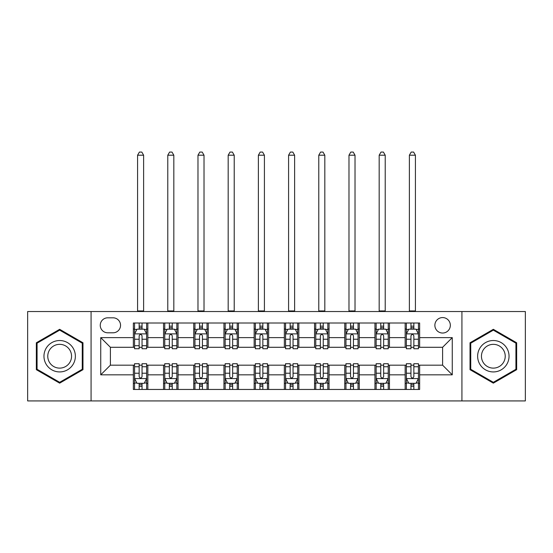 <?xml version="1.0" encoding="UTF-8"?>
<svg xmlns="http://www.w3.org/2000/svg" width="553" height="553" viewBox="0 0 553 553"><rect width="100%" height="100%" fill="white"/><g stroke="black" fill="none" stroke-linecap="round" stroke-linejoin="round"><path stroke-width="0.83" d="M442.6 317.574A7.728 7.728 0 0 0 434.872 325.302A7.728 7.728 0 0 0 442.6 333.037A7.728 7.728 0 0 0 450.336 325.302A7.728 7.728 0 0 0 442.6 317.574M461.928 400.925L525.35 400.925L525.35 311.533L461.928 311.533L461.928 400.925L91.072 400.925L91.072 311.533L27.65 311.533L27.65 400.925L91.072 400.925M107.738 332.795L113.054 332.795A7.486 7.486 0 0 0 120.547 325.302A7.486 7.486 0 0 0 113.054 317.816L107.738 317.816A7.486 7.486 0 0 0 100.252 325.302A7.486 7.486 0 0 0 107.738 332.795M461.928 311.533L91.072 311.533M133.349 374.83L100.736 374.83L100.736 337.627L133.349 337.627L133.349 347.291L110.4 347.291L110.4 365.167L133.349 365.167L133.349 389.45L419.651 389.45L419.651 365.167L442.6 365.167L442.6 347.291L419.651 347.291L419.651 337.627L452.264 337.627L452.264 374.83L419.651 374.83M419.651 337.627L419.651 323.007L133.349 323.007L133.349 337.627M405.155 323.007L405.155 347.291L406.358 347.291M410.948 347.291L413.851 347.291M418.441 347.291L419.651 347.291M405.155 347.291L388.241 347.291M374.955 323.007L374.955 347.291L376.158 347.291M380.754 347.291L383.651 347.291M374.955 347.291L358.04 347.291M344.754 323.007L344.754 347.291L345.964 347.291M350.554 347.291L353.45 347.291M344.754 347.291L327.839 347.291M314.553 323.007L314.553 347.291L315.763 347.291M320.353 347.291L323.249 347.291M314.553 347.291L297.638 347.291M284.353 323.007L284.353 347.291L285.562 347.291M290.152 347.291L293.049 347.291M284.353 347.291L267.438 347.291M254.152 323.007L254.152 347.291L255.362 347.291M259.951 347.291L262.848 347.291M254.152 347.291L237.237 347.291M223.951 323.007L223.951 347.291L225.161 347.291M229.751 347.291L232.647 347.291M223.951 347.291L207.036 347.291M193.75 323.007L193.75 347.291L194.96 347.291M199.55 347.291L202.446 347.291M193.75 347.291L176.842 347.291M163.55 323.007L163.55 347.291L164.759 347.291M169.349 347.291L172.246 347.291M163.55 347.291L146.642 347.291M133.349 347.291L134.559 347.291M139.149 347.291L142.052 347.291M133.349 365.167L134.559 365.167M139.149 365.167L142.052 365.167M146.642 365.167L147.845 365.167L147.845 389.45M164.759 365.167L147.845 365.167M169.349 365.167L172.246 365.167M176.842 365.167L178.045 365.167L178.045 389.45M194.96 365.167L178.045 365.167M199.55 365.167L202.446 365.167M207.036 365.167L208.246 365.167L208.246 389.45M225.161 365.167L208.246 365.167M229.751 365.167L232.647 365.167M237.237 365.167L238.447 365.167L238.447 389.45M255.362 365.167L238.447 365.167M259.951 365.167L262.848 365.167M267.438 365.167L268.647 365.167L268.647 389.45M285.562 365.167L268.647 365.167M290.152 365.167L293.049 365.167M297.638 365.167L298.848 365.167L298.848 389.45M315.763 365.167L298.848 365.167M320.353 365.167L323.249 365.167M327.839 365.167L329.049 365.167L329.049 389.45M345.964 365.167L329.049 365.167M350.554 365.167L353.45 365.167M358.04 365.167L359.25 365.167L359.25 389.45M376.158 365.167L359.25 365.167M380.754 365.167L383.651 365.167M388.241 365.167L389.45 365.167L389.45 389.45M406.358 365.167L389.45 365.167M410.948 365.167L413.851 365.167M418.441 365.167L419.651 365.167M147.845 323.007L147.845 347.291M133.349 329.049L134.559 329.049M139.149 329.049L142.052 329.049M146.642 329.049L147.845 329.049M133.349 383.409L134.559 383.409M139.149 383.409L142.052 383.409M146.642 383.409L147.845 383.409M163.55 365.167L163.55 389.45M178.045 323.007L178.045 347.291M163.55 329.049L164.759 329.049M169.349 329.049L172.246 329.049M176.842 329.049L178.045 329.049M163.55 383.409L164.759 383.409M169.349 383.409L172.246 383.409M176.842 383.409L178.045 383.409M193.75 365.167L193.75 389.45M193.75 383.409L194.96 383.409M199.55 383.409L202.446 383.409M207.036 383.409L208.246 383.409M208.246 323.007L208.246 347.291M193.75 329.049L194.96 329.049M199.55 329.049L202.446 329.049M207.036 329.049L208.246 329.049M223.951 365.167L223.951 389.45M223.951 383.409L225.161 383.409M229.751 383.409L232.647 383.409M237.237 383.409L238.447 383.409M238.447 323.007L238.447 347.291M223.951 329.049L225.161 329.049M229.751 329.049L232.647 329.049M237.237 329.049L238.447 329.049M254.152 365.167L254.152 389.45M254.152 383.409L255.362 383.409M259.951 383.409L262.848 383.409M267.438 383.409L268.647 383.409M268.647 323.007L268.647 347.291M254.152 329.049L255.362 329.049M259.951 329.049L262.848 329.049M267.438 329.049L268.647 329.049M284.353 365.167L284.353 389.45M284.353 383.409L285.562 383.409M290.152 383.409L293.049 383.409M297.638 383.409L298.848 383.409M298.848 323.007L298.848 347.291M284.353 329.049L285.562 329.049M290.152 329.049L293.049 329.049M297.638 329.049L298.848 329.049M314.553 365.167L314.553 389.45M314.553 383.409L315.763 383.409M320.353 383.409L323.249 383.409M327.839 383.409L329.049 383.409M329.049 323.007L329.049 347.291M314.553 329.049L315.763 329.049M320.353 329.049L323.249 329.049M327.839 329.049L329.049 329.049M344.754 365.167L344.754 389.45M344.754 383.409L345.964 383.409M350.554 383.409L353.45 383.409M358.04 383.409L359.25 383.409M359.25 323.007L359.25 347.291M344.754 329.049L345.964 329.049M350.554 329.049L353.45 329.049M358.04 329.049L359.25 329.049M374.955 365.167L374.955 389.45M374.955 383.409L376.158 383.409M380.754 383.409L383.651 383.409M388.241 383.409L389.45 383.409M389.45 323.007L389.45 347.291M374.955 329.049L376.158 329.049M380.754 329.049L383.651 329.049M388.241 329.049L389.45 329.049M405.155 365.167L405.155 389.45M405.155 383.409L406.358 383.409M410.948 383.409L413.851 383.409M418.441 383.409L419.651 383.409M405.155 329.049L406.358 329.049M410.948 329.049L413.851 329.049M418.441 329.049L419.651 329.049M110.4 347.291L100.736 337.627M110.4 365.167L100.736 374.83M452.264 337.627L442.6 347.291M452.264 374.83L442.6 365.167M59.662 383.153L82.978 369.687L82.978 342.77L59.662 329.305L36.346 342.77L36.346 369.687L59.662 383.153M516.654 342.77L493.338 329.305L470.022 342.77L470.022 369.687L493.338 383.153L516.654 369.687L516.654 342.77M142.052 326.152L139.149 326.152M146.642 345.708L142.052 345.708L142.052 348.736L146.642 348.736L146.642 333.998L144.222 329.166L136.978 329.166L134.559 333.998L134.559 348.736L139.149 348.736L139.149 345.708L134.559 345.708M134.559 333.998L134.559 323.007M146.642 333.998L146.642 323.007M139.149 329.166L139.149 323.007M142.052 323.007L142.052 329.166M142.052 345.708L142.052 335.816C141.084 333.95 140.116 333.95 139.149 335.816L139.149 345.708M137.579 311.533L137.579 155.213L143.621 155.213L141.81 152.075L139.391 152.075L137.579 155.213M143.621 311.533L143.621 155.213M139.149 386.305L142.052 386.305M134.559 366.75L139.149 366.75L139.149 363.715L134.559 363.715L134.559 378.459L136.978 383.291L144.222 383.291L146.642 378.459L146.642 363.715L142.052 363.715L142.052 366.75L146.642 366.75M146.642 378.459L146.642 389.45M134.559 378.459L134.559 389.45M142.052 383.291L142.052 389.45M139.149 389.45L139.149 383.291M139.149 366.75L139.149 376.641C140.116 378.508 141.084 378.508 142.052 376.641L142.052 366.75M172.246 326.152L169.349 326.152M176.842 345.708L172.246 345.708L172.246 348.736L176.842 348.736L176.842 333.998L174.423 329.166L167.172 329.166L164.759 333.998L164.759 348.736L169.349 348.736L169.349 345.708L164.759 345.708M164.759 333.998L164.759 323.007M176.842 333.998L176.842 323.007M169.349 329.166L169.349 323.007M172.246 323.007L172.246 329.166M172.246 345.708L172.246 335.816C171.285 333.95 170.317 333.95 169.349 335.816L169.349 345.708M167.78 311.533L167.78 155.213L173.822 155.213L172.004 152.075L169.591 152.075L167.78 155.213M173.822 311.533L173.822 155.213M202.446 326.152L199.55 326.152M207.036 345.708L202.446 345.708L202.446 348.736L207.036 348.736L207.036 333.998L204.624 329.166L197.373 329.166L194.96 333.998L194.96 348.736L199.55 348.736L199.55 345.708L194.96 345.708M194.96 333.998L194.96 323.007M207.036 333.998L207.036 323.007M199.55 329.166L199.55 323.007M202.446 323.007L202.446 329.166M202.446 345.708L202.446 335.816C201.486 333.95 200.518 333.95 199.55 335.816L199.55 345.708M197.981 311.533L197.981 155.213L204.022 155.213L202.204 152.075L199.792 152.075L197.981 155.213M204.022 311.533L204.022 155.213M232.647 326.152L229.751 326.152M237.237 345.708L232.647 345.708L232.647 348.736L237.237 348.736L237.237 333.998L234.825 329.166L227.573 329.166L225.161 333.998L225.161 348.736L229.751 348.736L229.751 345.708L225.161 345.708M225.161 333.998L225.161 323.007M237.237 333.998L237.237 323.007M229.751 329.166L229.751 323.007M232.647 323.007L232.647 329.166M232.647 345.708L232.647 335.816C231.686 333.95 230.719 333.95 229.751 335.816L229.751 345.708M228.182 311.533L228.182 155.213L234.216 155.213L232.405 152.075L229.993 152.075L228.182 155.213M234.216 311.533L234.216 155.213M169.349 386.305L172.246 386.305M164.759 366.75L169.349 366.75L169.349 363.715L164.759 363.715L164.759 378.459L167.172 383.291L174.423 383.291L176.842 378.459L176.842 363.715L172.246 363.715L172.246 366.75L176.842 366.75M176.842 378.459L176.842 389.45M164.759 378.459L164.759 389.45M172.246 383.291L172.246 389.45M169.349 389.45L169.349 383.291M169.349 366.75L169.349 376.641C170.317 378.508 171.278 378.508 172.246 376.641L172.246 366.75M199.55 386.305L202.446 386.305M194.96 366.75L199.55 366.75L199.55 363.715L194.96 363.715L194.96 378.459L197.373 383.291L204.624 383.291L207.036 378.459L207.036 363.715L202.446 363.715L202.446 366.75L207.036 366.75M207.036 378.459L207.036 389.45M194.96 378.459L194.96 389.45M202.446 383.291L202.446 389.45M199.55 389.45L199.55 383.291M199.55 366.75L199.55 376.641C200.518 378.508 201.479 378.508 202.446 376.641L202.446 366.75M229.751 386.305L232.647 386.305M225.161 366.75L229.751 366.75L229.751 363.715L225.161 363.715L225.161 378.459L227.573 383.291L234.825 383.291L237.237 378.459L237.237 363.715L232.647 363.715L232.647 366.75L237.237 366.75M237.237 378.459L237.237 389.45M225.161 378.459L225.161 389.45M232.647 383.291L232.647 389.45M229.751 389.45L229.751 383.291M229.751 366.75L229.751 376.641C230.719 378.508 231.679 378.508 232.647 376.641L232.647 366.75M262.848 326.152L259.951 326.152M267.438 345.708L262.848 345.708L262.848 348.736L267.438 348.736L267.438 333.998L265.025 329.166L257.774 329.166L255.362 333.998L255.362 348.736L259.951 348.736L259.951 345.708L255.362 345.708M255.362 333.998L255.362 323.007M267.438 333.998L267.438 323.007M259.951 329.166L259.951 323.007M262.848 323.007L262.848 329.166M262.848 345.708L262.848 335.816C261.887 333.95 260.919 333.95 259.951 335.816L259.951 345.708M258.382 311.533L258.382 155.213L264.417 155.213L262.606 152.075L260.193 152.075L258.382 155.213M264.417 311.533L264.417 155.213M259.951 386.305L262.848 386.305M255.362 366.75L259.951 366.75L259.951 363.715L255.362 363.715L255.362 378.459L257.774 383.291L265.025 383.291L267.438 378.459L267.438 363.715L262.848 363.715L262.848 366.75L267.438 366.75M267.438 378.459L267.438 389.45M255.362 378.459L255.362 389.45M262.848 383.291L262.848 389.45M259.951 389.45L259.951 383.291M259.951 366.75L259.951 376.641C260.912 378.508 261.88 378.508 262.848 376.641L262.848 366.75M73.266 348.376A15.705 15.705 0 0 0 51.809 342.632A15.705 15.705 0 0 0 46.065 364.081A15.705 15.705 0 0 0 67.514 369.826A15.705 15.705 0 0 0 73.266 348.376M69.961 350.284A11.889 11.889 0 0 0 53.717 345.929A11.889 11.889 0 0 0 49.362 362.174A11.889 11.889 0 0 0 65.607 366.528A11.889 11.889 0 0 0 69.961 350.284M59.662 382.31L37.072 369.273L37.072 343.185L59.662 330.141L82.252 343.185L82.252 369.273L59.662 382.31M493.338 371.934A15.705 15.705 0 0 0 509.043 356.229A15.705 15.705 0 0 0 493.338 340.524A15.705 15.705 0 0 0 477.633 356.229A15.705 15.705 0 0 0 493.338 371.934M493.338 368.118A11.889 11.889 0 0 0 505.228 356.229A11.889 11.889 0 0 0 493.338 344.339A11.889 11.889 0 0 0 481.449 356.229A11.889 11.889 0 0 0 493.338 368.118M470.748 343.185L493.338 330.141L515.928 343.185L515.928 369.273L493.338 382.31L470.748 369.273L470.748 343.185M293.049 326.152L290.152 326.152M297.638 345.708L293.049 345.708L293.049 348.736L297.638 348.736L297.638 333.998L295.226 329.166L287.975 329.166L285.562 333.998L285.562 348.736L290.152 348.736L290.152 345.708L285.562 345.708M285.562 333.998L285.562 323.007M297.638 333.998L297.638 323.007M290.152 329.166L290.152 323.007M293.049 323.007L293.049 329.166M293.049 345.708L293.049 335.816C292.088 333.95 291.12 333.95 290.152 335.816L290.152 345.708M288.583 311.533L288.583 155.213L294.618 155.213L292.807 152.075L290.394 152.075L288.583 155.213M294.618 311.533L294.618 155.213M323.249 326.152L320.353 326.152M327.839 345.708L323.249 345.708L323.249 348.736L327.839 348.736L327.839 333.998L325.427 329.166L318.175 329.166L315.763 333.998L315.763 348.736L320.353 348.736L320.353 345.708L315.763 345.708M315.763 333.998L315.763 323.007M327.839 333.998L327.839 323.007M320.353 329.166L320.353 323.007M323.249 323.007L323.249 329.166M323.249 345.708L323.249 335.816C322.281 333.95 321.321 333.95 320.353 335.816L320.353 345.708M318.784 311.533L318.784 155.213L324.818 155.213L323.007 152.075L320.595 152.075L318.784 155.213M324.818 311.533L324.818 155.213M353.45 326.152L350.554 326.152M358.04 345.708L353.45 345.708L353.45 348.736L358.04 348.736L358.04 333.998L355.627 329.166L348.376 329.166L345.964 333.998L345.964 348.736L350.554 348.736L350.554 345.708L345.964 345.708M345.964 333.998L345.964 323.007M358.04 333.998L358.04 323.007M350.554 329.166L350.554 323.007M353.45 323.007L353.45 329.166M353.45 345.708L353.45 335.816C352.482 333.95 351.521 333.95 350.554 335.816L350.554 345.708M348.978 311.533L348.978 155.213L355.019 155.213L353.208 152.075L350.796 152.075L348.978 155.213M355.019 311.533L355.019 155.213M383.651 326.152L380.754 326.152M388.241 345.708L383.651 345.708L383.651 348.736L388.241 348.736L388.241 333.998L385.828 329.166L378.577 329.166L376.158 333.998L376.158 348.736L380.754 348.736L380.754 345.708L376.158 345.708M376.158 333.998L376.158 323.007M388.241 333.998L388.241 323.007M380.754 329.166L380.754 323.007M383.651 323.007L383.651 329.166M383.651 345.708L383.651 335.816C382.683 333.95 381.722 333.95 380.754 335.816L380.754 345.708M379.178 311.533L379.178 155.213L385.22 155.213L383.409 152.075L380.996 152.075L379.178 155.213M385.22 311.533L385.22 155.213M413.851 326.152L410.948 326.152M418.441 345.708L413.851 345.708L413.851 348.736L418.441 348.736L418.441 333.998L416.022 329.166L408.778 329.166L406.358 333.998L406.358 348.736L410.948 348.736L410.948 345.708L406.358 345.708M406.358 333.998L406.358 323.007M418.441 333.998L418.441 323.007M410.948 329.166L410.948 323.007M413.851 323.007L413.851 329.166M413.851 345.708L413.851 335.816C412.884 333.95 411.916 333.95 410.948 335.816L410.948 345.708M409.379 311.533L409.379 155.213L415.421 155.213L413.609 152.075L411.19 152.075L409.379 155.213M415.421 311.533L415.421 155.213M290.152 386.305L293.049 386.305M285.562 366.75L290.152 366.75L290.152 363.715L285.562 363.715L285.562 378.459L287.975 383.291L295.226 383.291L297.638 378.459L297.638 363.715L293.049 363.715L293.049 366.75L297.638 366.75M297.638 378.459L297.638 389.45M285.562 378.459L285.562 389.45M293.049 383.291L293.049 389.45M290.152 389.45L290.152 383.291M290.152 366.75L290.152 376.641C291.113 378.508 292.081 378.508 293.049 376.641L293.049 366.75M320.353 386.305L323.249 386.305M315.763 366.75L320.353 366.75L320.353 363.715L315.763 363.715L315.763 378.459L318.175 383.291L325.427 383.291L327.839 378.459L327.839 363.715L323.249 363.715L323.249 366.75L327.839 366.75M327.839 378.459L327.839 389.45M315.763 378.459L315.763 389.45M323.249 383.291L323.249 389.45M320.353 389.45L320.353 383.291M320.353 366.75L320.353 376.641C321.314 378.508 322.281 378.508 323.249 376.641L323.249 366.75M350.554 386.305L353.45 386.305M345.964 366.75L350.554 366.75L350.554 363.715L345.964 363.715L345.964 378.459L348.376 383.291L355.627 383.291L358.04 378.459L358.04 363.715L353.45 363.715L353.45 366.75L358.04 366.75M358.04 378.459L358.04 389.45M345.964 378.459L345.964 389.45M353.45 383.291L353.45 389.45M350.554 389.45L350.554 383.291M350.554 366.75L350.554 376.641C351.514 378.508 352.482 378.508 353.45 376.641L353.45 366.75M380.754 386.305L383.651 386.305M376.158 366.75L380.754 366.75L380.754 363.715L376.158 363.715L376.158 378.459L378.577 383.291L385.828 383.291L388.241 378.459L388.241 363.715L383.651 363.715L383.651 366.75L388.241 366.75M388.241 378.459L388.241 389.45M376.158 378.459L376.158 389.45M383.651 383.291L383.651 389.45M380.754 389.45L380.754 383.291M380.754 366.75L380.754 376.641C381.715 378.508 382.683 378.508 383.651 376.641L383.651 366.75M410.948 386.305L413.851 386.305M406.358 366.75L410.948 366.75L410.948 363.715L406.358 363.715L406.358 378.459L408.778 383.291L416.022 383.291L418.441 378.459L418.441 363.715L413.851 363.715L413.851 366.75L418.441 366.75M418.441 378.459L418.441 389.45M406.358 378.459L406.358 389.45M413.851 383.291L413.851 389.45M410.948 389.45L410.948 383.291M410.948 366.75L410.948 376.641C411.916 378.508 412.884 378.508 413.851 376.641L413.851 366.75M163.55 374.83L147.845 374.83M163.55 337.627L147.845 337.627M193.75 337.627L178.045 337.627M193.75 374.83L178.045 374.83M223.951 337.627L208.246 337.627M223.951 374.83L208.246 374.83M254.152 337.627L238.447 337.627M254.152 374.83L238.447 374.83M284.353 337.627L268.647 337.627M284.353 374.83L268.647 374.83M314.553 337.627L298.848 337.627M314.553 374.83L298.848 374.83M344.754 337.627L329.049 337.627M344.754 374.83L329.049 374.83M374.955 337.627L359.25 337.627M374.955 374.83L359.25 374.83M405.155 337.627L389.45 337.627M405.155 374.83L389.45 374.83M146.58 333.881L134.621 333.881M134.559 329.457L136.833 329.457M144.368 329.457L146.642 329.457M139.149 339.231L134.559 339.231M146.642 339.231L142.052 339.231M142.052 327.687L139.149 327.687M137.579 310.931L143.621 310.931M134.621 378.577L146.58 378.577M146.642 383.001L144.368 383.001M136.833 383.001L134.559 383.001M142.052 373.227L146.642 373.227M134.559 373.227L139.149 373.227M139.149 384.77L142.052 384.77M176.78 333.881L164.822 333.881M164.759 329.457L167.027 329.457M174.568 329.457L176.842 329.457M169.349 339.231L164.759 339.231M176.842 339.231L172.246 339.231M172.246 327.687L169.349 327.687M167.78 310.931L173.822 310.931M206.981 333.881L195.022 333.881M194.96 329.457L197.227 329.457M204.769 329.457L207.036 329.457M199.55 339.231L194.96 339.231M207.036 339.231L202.446 339.231M202.446 327.687L199.55 327.687M197.981 310.931L204.022 310.931M237.182 333.881L225.223 333.881M225.161 329.457L227.428 329.457M234.97 329.457L237.237 329.457M229.751 339.231L225.161 339.231M237.237 339.231L232.647 339.231M232.647 327.687L229.751 327.687M228.182 310.931L234.216 310.931M164.822 378.577L176.78 378.577M176.842 383.001L174.568 383.001M167.027 383.001L164.759 383.001M172.246 373.227L176.842 373.227M164.759 373.227L169.349 373.227M169.349 384.77L172.246 384.77M195.022 378.577L206.981 378.577M207.036 383.001L204.769 383.001M197.227 383.001L194.96 383.001M202.446 373.227L207.036 373.227M194.96 373.227L199.55 373.227M199.55 384.77L202.446 384.77M225.223 378.577L237.182 378.577M237.237 383.001L234.97 383.001M227.428 383.001L225.161 383.001M232.647 373.227L237.237 373.227M225.161 373.227L229.751 373.227M229.751 384.77L232.647 384.77M267.382 333.881L255.417 333.881M255.362 329.457L257.629 329.457M265.17 329.457L267.438 329.457M259.951 339.231L255.362 339.231M267.438 339.231L262.848 339.231M262.848 327.687L259.951 327.687M258.382 310.931L264.417 310.931M255.417 378.577L267.382 378.577M267.438 383.001L265.17 383.001M257.629 383.001L255.362 383.001M262.848 373.227L267.438 373.227M255.362 373.227L259.951 373.227M259.951 384.77L262.848 384.77M297.583 333.881L285.618 333.881M285.562 329.457L287.83 329.457M295.371 329.457L297.638 329.457M290.152 339.231L285.562 339.231M297.638 339.231L293.049 339.231M293.049 327.687L290.152 327.687M288.583 310.931L294.618 310.931M327.777 333.881L315.818 333.881M315.763 329.457L318.03 329.457M325.572 329.457L327.839 329.457M320.353 339.231L315.763 339.231M327.839 339.231L323.249 339.231M323.249 327.687L320.353 327.687M318.784 310.931L324.818 310.931M357.978 333.881L346.019 333.881M345.964 329.457L348.231 329.457M355.773 329.457L358.04 329.457M350.554 339.231L345.964 339.231M358.04 339.231L353.45 339.231M353.45 327.687L350.554 327.687M348.978 310.931L355.019 310.931M388.178 333.881L376.22 333.881M376.158 329.457L378.432 329.457M385.973 329.457L388.241 329.457M380.754 339.231L376.158 339.231M388.241 339.231L383.651 339.231M383.651 327.687L380.754 327.687M379.178 310.931L385.22 310.931M418.379 333.881L406.42 333.881M406.358 329.457L408.632 329.457M416.167 329.457L418.441 329.457M410.948 339.231L406.358 339.231M418.441 339.231L413.851 339.231M413.851 327.687L410.948 327.687M409.379 310.931L415.421 310.931M285.618 378.577L297.583 378.577M297.638 383.001L295.371 383.001M287.83 383.001L285.562 383.001M293.049 373.227L297.638 373.227M285.562 373.227L290.152 373.227M290.152 384.77L293.049 384.77M315.818 378.577L327.777 378.577M327.839 383.001L325.572 383.001M318.03 383.001L315.763 383.001M323.249 373.227L327.839 373.227M315.763 373.227L320.353 373.227M320.353 384.77L323.249 384.77M346.019 378.577L357.978 378.577M358.04 383.001L355.773 383.001M348.231 383.001L345.964 383.001M353.45 373.227L358.04 373.227M345.964 373.227L350.554 373.227M350.554 384.77L353.45 384.77M376.22 378.577L388.178 378.577M388.241 383.001L385.973 383.001M378.432 383.001L376.158 383.001M383.651 373.227L388.241 373.227M376.158 373.227L380.754 373.227M380.754 384.77L383.651 384.77M406.42 378.577L418.379 378.577M418.441 383.001L416.167 383.001M408.632 383.001L406.358 383.001M413.851 373.227L418.441 373.227M406.358 373.227L410.948 373.227M410.948 384.77L413.851 384.77"/></g></svg>
